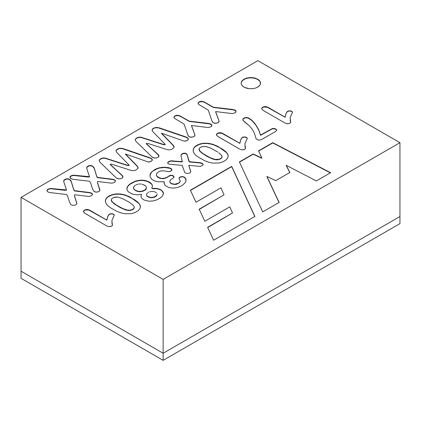 <?xml version="1.0" encoding="UTF-8"?>
<svg xmlns="http://www.w3.org/2000/svg" width="421" height="421" viewBox="0 0 421 421"><rect width="100%" height="100%" fill="white"/><g stroke="black" fill="none" stroke-linecap="round" stroke-linejoin="round"><path stroke-width="0.63" d="M149.234 197.196L148.934 197.375L149.234 197.196M21.05 271.203L163.137 353.24L399.95 216.515L399.95 223.625L163.137 360.35L21.05 278.313L21.05 271.203L21.05 278.313L163.137 360.35L163.137 353.24L21.05 271.203L21.05 197.375L163.137 279.407L399.95 142.687L257.863 60.65L21.05 197.375L257.863 60.65L399.95 142.687L399.95 216.515L163.137 353.24L163.137 360.35L399.95 223.625L399.95 142.687L163.137 279.407L21.05 197.375L21.05 271.203L163.137 353.24L163.137 279.407L163.137 353.24L399.95 216.515L163.137 353.24L21.05 271.203M129.168 202.201L133.036 205.101L134.115 206.537L134.283 207.4L133.678 208.584L131.852 209.726L130.042 210.2L127.547 210.121L122.858 208.595L116.433 205.09L112.381 202.027L111.286 199.838L111.776 198.733L113.549 197.549L115.328 197.06L117.843 197.123L122.595 198.638L129.168 202.201L122.595 198.638L117.843 197.123L113.975 197.381L112.033 198.475L111.328 199.549L111.37 200.706L112.086 201.969L115.128 204.511L122.19 208.558L127.547 210.395L127.547 210.121L128.579 210.511L128.579 210.237L129.079 210.526L129.563 210.242L129.563 210.516L130.042 210.2L130.042 210.474L131.852 209.726L131.852 210L133.678 208.858L134.283 207.674L134.115 206.537L133.036 205.101L129.168 202.201M111.286 200.112L112.086 201.969L114.549 204.111L120.048 207.469L125.326 209.847L128.068 210.463L130.51 210.4L132.704 209.579L134.194 208.085L132.704 209.579L130.51 210.4L128.068 210.463L125.326 209.847L120.048 207.469L114.549 204.111L112.086 201.969L111.286 200.112M106.881 219.883L108.008 215.973L108.992 214.494L110.77 213.757L113.017 213.989L114.065 214.673L114.265 215.273L111.881 220.499L112.444 225.44L111.181 226.398L109.113 226.672L106.855 225.988L85.721 213.784L84.105 212.658L83.426 211.4L84.216 210.295L85.6 209.658L88.963 209.863L106.881 220.157L107.208 218.41L106.881 219.883L105.834 219.499L106.881 219.883M239.891 143.093L240.633 140.146L241.996 137.699L243.78 136.967L246.022 137.199L247.074 137.877L247.274 138.483L244.89 143.708L245.454 148.645L244.185 149.608L242.117 149.881L239.859 149.197L218.725 136.993L217.11 135.862L216.436 134.604L217.22 133.499L218.604 132.868L221.967 133.073L239.891 143.366L240.217 141.619L239.891 143.093L238.844 142.708L239.891 143.093M285.128 116.98L285.87 114.033L287.233 111.586L289.017 110.855L291.258 111.086L292.311 111.765L292.511 112.37L290.127 117.596L290.69 122.532L289.422 123.49L287.354 123.763L285.096 123.079L263.241 110.444L261.83 109.107L261.888 107.913L264.277 106.655L267.203 106.955L285.128 117.254L285.449 115.501L285.128 116.98L284.08 116.591L285.128 116.98M261.815 158.001L258.562 150.855L272.75 142.661L330.601 172.705L316.345 180.935L286.243 165.321L289.843 172.51L275.792 180.62L266.94 176.462L279.118 202.427L262.715 211.895L239.396 161.922L253.163 153.97L261.815 158.001L253.163 153.97L239.396 161.922L262.715 211.895L279.118 202.427L266.94 176.462L275.792 180.62L289.843 172.51L286.243 165.321L316.345 180.935L330.601 172.705L272.75 142.661L258.562 150.855L261.815 158.001M195.991 202.243L190.387 190.218L231.692 166.369L254.879 216.42L213.626 240.238L207.616 227.329L232.524 212.952L229.75 206.879L204.848 221.257L199.165 209.2L224.014 194.855L220.972 187.824L195.991 202.243L220.972 187.824L224.014 194.855L199.165 209.2L204.848 221.257L229.75 206.879L232.524 212.952L207.616 227.329L213.626 240.238L254.879 216.42L231.692 166.369L190.387 190.218L195.991 202.243M254.926 123.632L258.631 129.542L260.515 135.052L272.271 128.568L274.818 128.626L276.681 129.921L276.544 130.589L275.297 131.662L261.909 139.383L259.72 140.13L257.81 139.967L256.089 138.709L254.416 133.204L252.263 129.263L249.353 125.879L243.075 120.411L242.843 119.138L243.901 118.085L246.364 117.501L249.237 118.322L251.837 120.259L254.926 123.632L251.137 119.648L247.785 117.722L244.459 117.817L243.054 118.769L242.838 119.943L244.08 121.527L249.353 125.879L252.263 129.263L254.416 133.204L256.089 138.709L257.81 139.967L259.72 140.13L261.909 139.383L275.297 131.662L276.544 130.589L276.681 129.921L274.818 128.626L272.271 128.568L260.515 135.052L258.631 129.542L255.752 124.716L258.631 129.542L260.515 135.325L272.271 128.568L272.271 128.842L273.576 128.41L273.576 128.684L274.208 128.473L275.423 128.873L276.455 129.573L276.713 130.531L276.455 129.847L274.818 128.9L272.271 128.842L260.515 135.325L258.631 129.815L254.926 123.632M187.577 156.033L189.308 161.675L200.175 162.727L202.106 163.259L203.085 164.279L202.569 165.495L200.249 166.395L188.845 165.364L190.766 171.505L190.26 172.61L189.176 173.226L186.392 173.463L184.777 172.568L182.204 165.39L170.284 164.327L168.526 163.916L167.821 163.327L167.769 162.548L168.332 161.769L170.589 160.848L182.209 161.653L181.056 155.77L181.209 154.539L182.467 153.581L183.798 153.207L186.287 153.528L187.056 154.402L187.577 156.033L187.056 154.402L185.798 153.312L183.109 153.349L181.209 154.539L181.056 155.77L182.209 161.653L170.589 160.848L168.332 161.769L167.716 162.964L168.526 163.916L170.284 164.327L182.204 165.39L184.777 172.568L186.392 173.463L189.176 173.226L190.26 172.61L190.766 171.505L188.845 165.364L200.249 166.395L202.569 165.495L203.085 164.279L202.106 163.259L200.175 162.727L189.308 161.675L188.866 160.996L189.308 161.948L189.308 161.675L189.308 161.948L198.817 162.843L198.817 162.569L200.175 163.001L200.175 162.727L202.106 163.532L202.106 163.259L203.085 164.279L203.085 164.969L202.622 163.848L200.175 163.001L189.308 161.948L187.577 156.033M169.247 171.679L163.916 170.868L161.511 170.847L159.317 171.426L156.891 173.12L156.328 175.057L156.749 176.073L159.559 177.925L161.832 178.415L164.216 178.278L166.479 177.515L169.958 175.457L171.042 175.236L173.11 175.678L174.015 176.915L173.636 177.657L170.416 179.977L169.779 181.209L170.063 182.44L171.4 183.53L174.857 184.24L178.462 183.156L179.946 181.888L180.214 180.746L178.988 178.32L179.778 177.225L182.651 176.562L184.766 177.388L185.961 179.114L186.103 180.214L185.198 182.73L182.346 185.319L180.409 186.408L176.436 187.75L172.347 188.103L168.663 187.456L165.506 185.729L164.516 184.53L164.116 181.698L158.185 181.809L154.718 181.025L151.739 179.267L150.039 176.683L150.35 173.741L151.302 172.263L154.844 169.505L157.233 168.421L159.785 167.705L164.679 167.226L170.21 168.111L171.81 169.295L171.842 170.058L170.568 171.284L169.247 171.679L171.352 170.768L171.81 169.295L171.205 168.616L168.758 167.695L162.295 167.311L157.233 168.421L154.844 169.505L151.302 172.263L150.35 173.741L150.039 176.683L151.739 179.267L154.718 181.025L158.185 181.809L164.116 181.698L164.516 184.53L165.506 185.729L168.663 187.456L172.347 188.103L176.436 187.75L180.409 186.408L182.346 185.319L185.198 182.73L186.103 180.214L185.961 179.114L184.766 177.388L182.651 176.562L179.778 177.225L178.988 178.32L180.214 180.746L179.946 181.888L178.462 183.156L174.857 184.24L171.4 183.53L170.063 182.44L169.779 181.209L170.416 179.977L173.636 177.657L174.015 176.915L173.11 175.678L171.042 175.236L169.958 175.457L166.479 177.515L164.216 178.278L161.832 178.415L159.559 177.925L156.749 176.073L156.328 175.057L156.891 173.12L159.317 171.426L161.511 170.847L163.916 170.868L169.247 171.679M71.486 182.061L73.58 189.171L74.438 190.655L89.857 192.555L91.967 193.323L92.541 194.181L91.589 195.707L88.884 196.46L74.564 194.77L74.464 195.697L76.901 203.485L76.485 204.332L74.906 205.211L72.28 205.316L70.781 204.485L69.549 202.233L67.46 195.697L66.434 194.507L49.646 192.529L47.72 191.839L46.936 190.86L47.641 189.403L50.594 188.455L66.471 189.95L63.771 181.735L63.745 180.598L64.829 179.441L66.381 178.851L69.076 179.125L70.765 180.488L71.486 182.061L69.97 179.641L68.197 178.846L65.55 179.088L63.745 180.598L63.771 181.735L66.471 189.95L50.594 188.455L47.641 189.403L46.936 190.86L47.72 191.839L49.646 192.529L66.434 194.507L67.46 195.697L69.549 202.233L70.781 204.485L72.28 205.316L74.906 205.211L76.485 204.332L76.901 203.485L74.464 195.697L74.564 194.77L88.884 196.46L91.589 195.707L92.541 194.181L91.967 193.323L89.857 192.555L74.438 190.655L73.58 189.171L74.438 190.929L74.438 190.655L74.438 190.929L86.137 192.271L86.137 191.997L86.137 192.271L87.71 192.465L87.71 192.192L88.873 192.644L88.873 192.371L91.378 193.292L91.378 193.018L92.373 193.713L92.541 194.455L91.967 193.597L89.857 192.829L74.438 190.929L73.58 189.445L71.486 182.061M93.778 191.208L92.546 188.955L90.462 182.419L89.436 181.23L72.644 179.251L70.339 178.267L70.028 176.841L71.733 175.52L73.591 175.178L89.473 176.673L86.768 168.458L86.742 167.321L87.826 166.163L89.378 165.574L91.199 165.569L92.967 166.363L94.351 168.374L96.583 175.894L97.435 177.373L112.854 179.278L114.965 180.046L115.538 180.904L114.586 182.43L111.881 183.182L97.561 181.493L97.461 182.419L99.882 189.892L99.703 190.787L98.719 191.592L96.104 192.15L93.778 191.208L95.278 192.039L97.03 192.118L98.719 191.592L99.84 190.508L97.461 182.419L97.561 181.493L111.881 183.182L114.586 182.43L115.538 180.904L114.965 180.046L112.854 179.278L97.435 177.373L96.583 175.894L94.351 168.374L93.767 167.211L92.073 165.848L89.378 165.574L87.826 166.163L86.742 167.321L86.768 168.458L89.473 176.673L73.591 175.178L71.138 175.799L69.918 177.215L70.717 178.562L72.644 179.251L89.436 181.23L90.462 182.419L92.546 188.955L93.778 191.208M116.107 177.836L100.63 162.874L99.493 161.58L99.193 160.438L99.393 159.822L100.908 158.617L102.982 157.98L105.024 158.007L127.516 165.253L129.179 165.185L116.291 151.913L116.196 150.155L117.564 148.997L119.985 148.25L123.421 148.702L149.055 157.454L151.171 158.328L152.228 159.359L152.018 160.601L151.428 161.148L149.218 161.98L148.066 161.927L125.474 154.023L137.078 165.895L137.946 167.111L137.977 168.347L135.688 170.189L133.478 170.673L131.494 170.537L111.328 164.09L110.234 164.348L122.869 176.378L122.848 177.357L121.674 178.336L119.717 178.878L117.622 178.678L116.107 177.836L118.611 178.872L120.753 178.699L122.422 177.851L122.848 177.357L122.869 176.378L110.234 164.348L111.328 164.09L131.494 170.537L133.478 170.673L135.688 170.189L137.977 168.347L137.946 167.111L137.078 165.895L125.474 154.023L148.066 161.927L150.376 161.696L151.428 161.148L152.281 159.991L151.849 158.801L150.292 157.922L123.421 148.702L119.985 148.25L117.564 148.997L116.196 150.155L116.291 151.913L129.179 165.185L127.516 165.253L105.024 158.007L102.982 157.98L100.908 158.617L99.393 159.822L99.193 160.438L99.493 161.58L100.63 162.874L116.107 177.836M152.139 157.033L136.662 142.072L135.525 140.777L135.225 139.635L135.425 139.019L136.941 137.814L139.014 137.178L141.056 137.204L163.548 144.45L165.211 144.382L152.323 131.11L152.228 129.352L153.597 128.195L156.017 127.447L159.454 127.9L185.087 136.651L187.203 137.525L188.261 138.556L188.05 139.798L187.461 140.346L185.251 141.177L184.098 141.124L161.506 133.22L173.11 145.092L173.978 146.313L174.01 147.545L171.721 149.387L169.505 149.871L167.526 149.734L147.361 143.287L146.266 143.545L158.901 155.581L158.88 156.554L157.707 157.533L155.749 158.075L153.649 157.875L152.139 157.033L154.644 158.07L156.78 157.896L158.454 157.049L158.88 156.554L158.901 155.581L146.266 143.545L147.361 143.287L167.526 149.734L169.505 149.871L171.721 149.387L174.01 147.545L173.978 146.313L173.11 145.092L161.506 133.22L184.098 141.124L186.408 140.893L187.461 140.346L188.313 139.188L187.882 137.999L186.319 137.12L159.454 127.9L156.017 127.447L153.597 128.195L152.228 129.352L152.323 131.11L165.211 144.382L163.548 144.45L141.056 137.204L139.014 137.178L136.941 137.814L135.425 139.019L135.225 139.635L135.525 140.777L136.662 142.072L152.139 157.033M187.834 135.009L184.119 124.09L174.426 118.285L173.978 116.949L175.573 115.564L177.625 115.249L179.977 115.849L189.229 121.137L208.711 123.464L211.032 124.137L211.863 125.095L211.216 126.6L208.395 127.568L191.487 125.495L195.002 135.215L194.655 136.057L193.35 136.914L190.234 137.167L188.629 136.341L187.834 135.009L189.24 136.799L191.476 137.272L193.892 136.646L195.002 135.215L191.487 125.495L208.395 127.568L211.216 126.6L211.795 125.879L211.71 124.737L210.716 123.979L207.942 123.337L189.229 121.137L179.977 115.849L177.625 115.249L175.573 115.564L173.978 116.949L174.426 118.285L184.119 124.09L187.834 135.009M211.984 121.069L208.269 110.144L198.575 104.345L198.128 103.008L199.717 101.619L201.775 101.308L204.127 101.903L213.379 107.197L232.86 109.523L235.181 110.191L236.013 111.149L235.365 112.654L232.545 113.628L215.636 111.554L219.152 121.274L218.804 122.116L217.494 122.974L214.384 123.227L212.779 122.395L211.984 121.069L213.389 122.853L215.626 123.332L218.041 122.706L219.152 121.274L215.636 111.554L232.545 113.628L235.365 112.654L235.939 111.939L235.86 110.797L234.481 109.892L232.092 109.397L213.379 107.197L204.127 101.903L201.775 101.308L199.717 101.619L198.128 103.008L198.575 104.345L208.269 110.144L211.984 121.069M241.144 83.674L241.649 81.295L243.506 79.469L246.469 78.143L250.521 77.553L254.621 77.99L257.694 79.19L259.773 80.969L260.536 82.99L260.173 84.695L259.22 85.984L257.22 87.384L255.168 88.184L252.311 88.705L249.337 88.705L244.417 87.379L242.128 85.668L241.144 83.674L242.128 85.668L243.954 87.126L246.474 88.178L249.337 88.705L252.895 88.642L255.705 88.015L258.126 86.863L259.989 85.026L260.499 83.679L260.431 82.3L259.773 80.969L258.531 79.743L255.173 78.138L250.521 77.553L246.469 78.143L243.506 79.469L241.649 81.295L241.144 83.674M218.267 146.645L225.503 151.428L227.635 153.944L228.219 156.133L227.587 158.243L225.798 160.143L222.767 161.89L219.078 163.001L212.547 163.085L207.974 162.011L204.632 160.669L198.833 157.47L195.975 155.428L194.065 153.328L193.128 150.955L193.581 148.35L194.939 146.608L197.239 145.04L200.449 143.808L204.232 143.219L208.269 143.324L212.479 144.208L216.094 145.577L218.267 146.645L213.442 144.524L208.269 143.324L204.232 143.219L200.449 143.808L197.239 145.04L194.939 146.608L193.581 148.35L193.128 150.955L194.065 153.328L195.975 155.428L198.833 157.47L204.632 160.669L207.974 162.011L212.547 163.085L219.078 163.001L222.767 161.89L225.798 160.143L227.587 158.243L228.219 156.133L227.635 153.944L225.503 151.428L221.704 148.655L219.678 147.697L222.709 149.308L226.34 152.228L227.993 154.739L228.219 156.407L227.635 154.218L226.34 152.502L218.267 146.645M130.499 197.323L137.73 202.106L139.861 204.622L140.446 206.811L139.814 208.921L138.03 210.821L134.994 212.568L131.31 213.679L124.779 213.763L120.201 212.689L116.864 211.347L111.065 208.148L108.208 206.101L106.297 204.006L105.355 201.633L105.813 199.028L107.166 197.286L109.465 195.718L112.681 194.486L116.464 193.897L120.495 194.002L124.711 194.886L128.326 196.254L130.499 197.323L125.674 195.202L120.495 194.002L116.464 193.897L112.681 194.486L109.465 195.718L107.166 197.286L105.813 199.028L105.355 201.633L106.297 204.006L108.208 206.101L111.065 208.148L116.864 211.347L120.201 212.689L124.779 213.763L131.31 213.679L134.994 212.568L138.03 210.821L139.814 208.921L140.446 206.811L139.861 204.622L137.73 202.106L134.404 199.633L131.91 198.37L134.941 199.986L138.567 202.906L140.225 205.416L140.446 207.085L139.861 204.895L138.567 203.18L130.499 197.323M152.249 184.993L152.386 186.414L151.828 187.924L152.534 188.455L156.754 188.371L160.354 189.492L162.574 191.218L163.411 193.081L162.638 195.818L160.569 197.833L156.78 199.896L153.065 200.97L148.666 201.191L144.245 200.064L142.314 198.865L141.161 197.281L140.988 196.102L141.503 194.302L137.104 194.881L132.378 194.134L128.642 192.044L127.495 190.734L126.91 189.282L127.253 187.019L129.063 184.703L131.073 183.235L134.952 181.34L137.625 180.567L141.603 180.13L144.135 180.309L147.592 181.214L149.897 182.404L151.423 183.656L152.249 184.993L151.423 183.656L149.897 182.404L147.592 181.214L142.877 180.172L138.983 180.325L134.952 181.34L129.984 183.966L127.695 186.235L126.974 187.787L126.91 189.282L127.495 190.734L128.642 192.044L132.378 194.134L137.104 194.881L141.503 194.302L140.988 196.102L141.161 197.281L142.314 198.865L144.245 200.064L148.666 201.191L153.065 200.97L156.78 199.896L160.569 197.833L162.638 195.818L163.411 193.081L162.574 191.218L160.354 189.492L156.754 188.371L152.534 188.455L151.828 187.924L152.386 186.414L152.249 184.993M258.562 151.128L272.75 142.661L330.601 172.978L272.75 142.935L258.562 151.128M286.243 165.595L289.843 172.778L286.243 165.595M266.94 176.736L279.118 202.701L266.94 176.736M239.396 162.196L253.163 153.97L261.815 158.275L253.163 154.244L239.396 162.196M190.387 190.487L231.692 166.369L254.879 216.694L231.692 166.642L190.387 190.487M207.616 227.603L232.524 212.952L207.616 227.603M199.165 209.469L224.014 194.855L199.165 209.469M242.764 119.796L243.406 118.417L245.054 117.627L245.054 117.901L246.364 117.501L246.364 117.775L247.074 117.564L248.506 117.975L252.579 120.964L255.752 124.99L251.837 120.532L248.506 118.248L247.074 117.838L245.054 117.901L243.406 118.69L242.764 119.796M188.845 165.637L190.766 171.779L188.845 165.637M167.716 163.237L168.332 161.769L170.589 160.848L170.589 161.122L171.268 160.806L172.063 161.08L172.063 160.806L172.063 161.08L172.994 161.117L172.994 160.843L173.689 161.164L173.689 160.89L173.689 161.164L182.209 161.927L182.325 161.143L182.209 161.927L170.589 161.122L168.332 162.043L167.716 163.237M181.035 155.56L181.209 154.539L182.467 153.581L182.467 153.854L183.109 153.349L183.109 153.623L184.54 153.155L184.54 153.428L185.219 153.191L186.287 153.528L187.329 155.107L188.866 161.269L187.329 155.381L186.287 153.802L185.219 153.465L183.109 153.623L181.483 154.481L181.035 155.56M156.328 175.331L157.701 177.252L159.559 178.199L159.559 177.925L161.832 178.688L161.832 178.415L161.832 178.688L164.216 178.551L166.479 177.788L169.053 175.883L171.042 175.236L171.042 175.51L172.115 175.583L172.115 175.315L173.11 175.952L173.11 175.678L173.831 176.246L174.015 177.188L173.11 175.952L171.042 175.51L169.053 176.157L166.479 177.788L164.216 178.551L161.832 178.688L159.559 178.199L157.701 177.252L156.328 175.331M169.779 181.483L170.063 182.714L171.4 183.798L174.857 184.514L174.857 184.24L174.857 184.514L176.778 184.198L179.383 182.782L180.209 181.572L180.214 180.746L180.209 181.572L179.383 182.782L176.778 184.198L174.857 184.514L171.4 183.798L170.063 182.714L169.779 181.483M178.988 178.593L179.32 177.609L180.462 176.836L180.462 177.109L181.446 176.588L181.446 176.862L182.651 176.836L182.651 176.562L183.782 177.104L183.782 176.831L185.498 178.151L186.103 180.488L185.498 178.42L183.782 177.104L182.651 176.836L180.462 177.109L179.32 177.883L178.988 178.593M164.116 183.482L164.116 181.698L164.116 183.482M149.934 175.499L150.35 173.741L151.302 172.263L154.844 169.505L157.233 168.421L157.233 168.695L159.785 167.705L159.785 167.974L162.295 167.584L162.295 167.311L162.295 167.584L164.679 167.5L164.679 167.226L164.679 167.5L166.842 167.642L166.842 167.369L170.21 168.384L170.21 168.111L171.81 169.295L171.842 170.331L171.81 169.568L170.21 168.384L164.679 167.5L159.785 167.974L157.233 168.695L152.791 171.115L151.302 172.536L149.934 175.499M74.464 195.97L76.901 203.759L74.464 195.97M46.915 190.766L47.273 189.745L48.141 189.076L48.141 189.35L48.736 188.797L48.736 189.071L50.594 188.455L50.594 188.729L51.199 188.471L51.909 188.808L51.909 188.534L51.909 188.808L52.993 188.924L52.993 188.65L54.441 189.076L54.441 188.803L54.441 189.076L64.671 190.287L64.671 190.013L64.671 190.287L66.471 190.224L66.471 189.95L66.471 190.224L64.671 190.287L50.594 188.729L48.141 189.35L46.915 190.766M63.671 181.467L64.097 180.014L65.55 179.088L65.55 179.362L66.381 178.851L66.381 179.125L67.286 178.762L68.197 179.12L68.197 178.846L69.97 179.641L71.354 181.651L73.58 189.445L71.354 181.925L69.97 179.914L68.197 179.12L66.381 179.125L64.413 179.999L63.671 181.467M69.918 177.488L70.27 176.467L71.138 175.799L71.138 176.073L71.733 175.52L71.733 175.789L72.344 175.325L72.344 175.599L72.975 175.22L73.591 175.452L73.591 175.178L73.591 175.452L74.201 175.189L74.201 175.462L74.906 175.257L75.99 175.641L75.99 175.368L77.443 175.799L77.443 175.525L77.443 175.799L87.673 177.009L87.673 176.736L87.673 177.009L89.473 176.946L89.473 176.673L89.473 176.946L87.673 177.009L73.591 175.452L71.138 176.073L69.918 177.488M86.668 168.184L87.1 166.737L88.547 165.806L88.547 166.079L89.378 165.574L89.378 165.848L90.283 165.758L90.283 165.485L90.283 165.758L91.199 165.842L91.199 165.569L92.073 166.121L92.073 165.848L93.767 167.211L94.351 168.374L96.583 176.167L97.435 177.646L97.435 177.373L97.435 177.646L109.134 178.993L109.134 178.72L109.134 178.993L110.707 179.188L110.707 178.914L112.854 179.551L112.854 179.278L114.965 180.046L115.538 181.177L114.965 180.32L112.854 179.551L97.435 177.646L96.583 176.167L94.351 168.647L92.967 166.637L91.199 165.842L89.378 165.848L87.41 166.721L86.668 168.184M97.461 182.693L99.898 190.481L97.461 182.693M99.193 160.711L99.393 159.822L100.908 158.617L102.982 157.98L102.982 158.254L104.05 157.938L105.024 158.28L105.024 158.007L127.516 165.527L127.516 165.253L127.516 165.527L129.179 165.458L129.179 165.185L129.179 165.458L127.516 165.527L105.024 158.28L102.982 158.254L100.908 158.891L99.393 160.096L99.193 160.711M116.012 151.055L116.722 149.555L118.369 148.618L118.369 148.892L119.169 148.371L119.169 148.645L119.985 148.524L119.985 148.25L119.985 148.524L120.806 148.229L120.806 148.502L121.653 148.581L121.653 148.308L122.522 148.745L122.522 148.471L150.292 157.922L151.849 158.801L152.281 160.264L151.849 159.075L150.292 158.196L122.522 148.745L119.985 148.524L118.369 148.892L116.722 149.829L116.012 151.055M125.474 154.296L137.078 165.895L138.072 167.984L137.078 166.169L125.474 154.296M110.234 164.616L121.732 174.973L122.637 175.936L122.958 177.13L121.732 175.247L110.234 164.616M135.225 139.909L135.425 139.019L136.941 137.814L139.014 137.178L139.014 137.451L140.082 137.135L141.056 137.478L141.056 137.204L163.548 144.724L163.548 144.45L163.548 144.724L165.211 144.656L165.211 144.382L165.211 144.656L163.548 144.724L141.056 137.478L139.014 137.451L136.941 138.088L135.425 139.293L135.225 139.909M152.044 130.252L152.755 128.752L154.402 127.816L154.402 128.089L156.017 127.447L156.017 127.721L156.838 127.426L158.554 127.942L158.554 127.668L186.319 137.12L187.882 137.999L188.313 139.462L187.882 138.272L186.319 137.393L158.554 127.942L156.017 127.721L154.402 128.089L152.755 129.026L152.044 130.252M161.506 133.494L173.11 145.092L174.099 147.182L173.11 145.366L161.506 133.494M146.266 143.819L157.759 154.17L158.67 155.133L158.991 156.328L157.759 154.444L146.266 143.819M173.947 117.654L174.157 116.554L174.978 115.849L176.894 115.265L176.894 115.538L177.625 115.249L178.393 115.612L178.393 115.338L180.804 116.275L189.229 121.411L189.229 121.137L189.229 121.411L205.98 123.348L205.98 123.074L205.98 123.348L207.032 123.485L207.032 123.211L207.942 123.611L207.942 123.337L209.342 123.853L209.342 123.579L211.437 124.421L211.889 125.758L211.437 124.695L209.342 123.853L189.229 121.411L180.804 116.549L178.393 115.612L175.573 115.838L174.157 116.828L173.947 117.654M191.487 125.768L194.997 135.257L191.487 125.768M198.096 103.713L198.307 102.608L199.128 101.903L200.354 101.424L200.354 101.698L201.038 101.324L201.038 101.598L201.775 101.308L202.543 101.666L202.543 101.393L204.953 102.329L213.379 107.471L213.379 107.197L213.379 107.471L230.129 109.407L230.129 109.134L230.129 109.407L231.182 109.539L231.182 109.271L232.092 109.671L232.092 109.397L233.492 109.913L233.492 109.639L235.586 110.481L236.039 111.812L235.586 110.749L233.492 109.913L213.379 107.471L204.953 102.603L202.543 101.666L199.717 101.893L198.307 102.882L198.096 103.713M215.636 111.828L219.146 121.316L215.636 111.828M241.107 83.263L241.87 80.969L243.943 79.201L247.022 77.996L247.022 78.269L247.59 77.869L247.59 78.143L249.332 77.617L249.332 77.89L249.927 77.575L250.521 77.827L250.521 77.553L250.521 77.827L251.121 77.553L251.716 77.843L251.716 77.569L251.716 77.843L252.311 77.611L252.9 77.948L252.9 77.674L253.479 78.032L253.479 77.759L254.621 78.264L254.621 77.99L257.694 79.19L259.773 80.969L260.536 83.263L259.773 81.242L257.694 79.464L254.621 78.264L251.121 77.822L247.59 78.143L244.412 79.216L242.122 80.927L241.107 83.263M284.08 116.591L268.23 107.444L284.08 116.591M268.23 107.444L267.703 107.176L268.23 107.444M267.703 107.176L267.203 106.955L267.703 107.176M267.203 106.955L266.746 106.802L267.203 106.955M266.746 106.802L266.225 106.676L266.225 106.95L266.746 107.076L266.746 106.802M266.225 106.676L265.735 106.876L266.225 106.676M265.735 106.608L265.214 106.85L265.735 106.608M265.214 106.576L264.725 106.871L265.214 106.576M264.725 106.597L264.277 106.929L264.725 106.597M264.277 106.655L263.841 107.023L264.277 106.655M263.841 106.75L263.42 107.16L263.841 106.75M263.42 106.887L263.02 107.339L263.42 106.887M263.02 107.066L262.457 107.66L263.02 107.066M262.457 107.387L261.888 108.186L262.457 107.387M290.711 122.669L290.106 119.869L290.69 122.49L290.127 117.596L292.511 112.37L291.558 111.212L289.017 110.855L287.233 111.586L285.87 114.033L285.128 117.254L267.203 107.229L263.841 107.023L262.457 107.66L261.673 108.765L261.888 107.913L261.83 109.107L263.241 110.444L285.096 123.079L287.811 123.79L289.743 123.337M292.506 112.16L292.506 112.433L292.506 112.16M292.437 111.965L292.506 112.433L292.437 111.965M292.311 111.765L292.437 112.239L292.311 111.765M292.095 111.56L292.311 112.039L292.095 111.56M291.832 111.376L292.095 111.833L291.832 111.376M291.558 111.212L291.832 111.649L291.558 111.212M291.258 111.086L291.558 111.486L291.258 111.086M290.943 110.981L291.258 111.36L290.943 110.981M290.595 110.902L290.943 111.255L290.595 110.902M290.227 110.849L290.595 111.176L290.227 110.849M289.832 110.823L290.227 111.123L289.832 110.823M289.411 110.823L289.832 111.097L289.411 110.823M289.017 110.855L289.411 111.097L289.017 110.855M288.653 110.907L289.017 111.128L288.653 110.907M288.317 110.991L288.653 111.181L288.317 110.991M287.996 111.102L288.317 111.265L287.996 111.102M287.711 111.233L287.996 111.376L287.711 111.233M287.233 111.586L287.233 111.86L287.711 111.507L287.233 111.86L287.233 111.586M286.727 112.202L287.233 111.86L286.727 112.202M286.443 112.712L286.727 112.475L286.443 112.712M286.248 113.07L286.248 113.344L286.248 113.07M285.87 114.033L286.248 113.344L285.87 114.033M285.449 115.775L285.87 114.307L285.449 115.775M238.844 142.708L222.993 133.557L238.844 142.708M222.993 133.557L222.472 133.289L222.993 133.557M222.472 133.289L221.967 133.073L222.472 133.289M221.967 133.073L221.509 132.915L221.967 133.073M221.509 132.915L220.988 133.068L221.509 132.915M220.988 132.794L220.499 132.994L220.988 132.794M220.499 132.72L219.978 132.968L220.499 132.72M219.978 132.694L219.488 132.983L219.978 132.694M219.488 132.71L219.041 133.041L219.488 132.71M219.041 132.768L218.604 133.141L219.041 132.768M218.604 132.868L218.183 133.273L218.604 132.868M218.183 132.999L217.783 133.452L218.183 132.999M217.783 133.178L217.22 133.773L217.783 133.178M217.22 133.499L216.657 134.304L217.22 133.499M245.475 148.787L244.869 145.982L245.454 148.602L244.89 143.708L247.274 138.483L246.322 137.33L243.78 136.967L241.996 137.699L240.633 140.146L239.891 143.366L221.967 133.346L218.604 133.141L217.22 133.773L216.436 134.878L216.657 134.031L216.594 135.22L218.004 136.557L239.859 149.197L242.117 149.881L244.506 149.45M247.269 138.277L247.269 138.551L247.269 138.277M247.206 138.077L247.269 138.551L247.206 138.077M247.074 137.877L247.206 138.351L247.074 137.877M246.859 137.672L247.074 138.151L246.859 137.672M246.595 137.488L246.859 137.946L246.595 137.488M246.322 137.33L246.595 137.762L246.322 137.33M246.022 137.199L246.322 137.604L246.022 137.199M245.706 137.093L246.022 137.472L245.706 137.093M245.359 137.014L245.706 137.367L245.359 137.014M244.996 136.962L245.359 137.288L244.996 136.962M244.596 136.936L244.996 137.235L244.596 136.936M244.175 136.941L244.596 137.209L244.175 136.941M243.78 136.967L244.175 137.214L243.78 136.967M243.417 137.02L243.78 137.241L243.417 137.02M243.08 137.104L243.417 137.293L243.08 137.104M242.759 137.214L243.08 137.378L242.759 137.214M242.475 137.346L242.759 137.488L242.475 137.346M241.996 137.699L241.996 137.972L242.475 137.62L241.996 137.972L241.996 137.699M241.491 138.32L241.996 137.972L241.491 138.32M241.207 138.825L241.491 138.588L241.207 138.825M241.012 139.183L241.012 139.456L241.012 139.183M240.633 140.146L241.012 139.456L240.633 140.146M240.217 141.888L240.633 140.419L240.217 141.888M105.834 219.499L89.989 210.347L105.834 219.499M89.989 210.347L89.463 210.079L89.989 210.347M89.463 210.079L88.963 209.863L89.463 210.079M88.963 209.863L88.499 209.711L88.963 209.863M88.499 209.711L87.978 209.584L87.978 209.858L88.499 209.984L88.499 209.711M87.978 209.584L87.494 209.784L87.978 209.584M87.494 209.511L86.968 209.758L87.494 209.511M86.968 209.484L86.484 209.779L86.968 209.484M86.484 209.505L86.031 209.837L86.484 209.505M86.031 209.563L85.6 209.932L86.031 209.563M85.6 209.658L85.179 210.068L85.6 209.658M85.179 209.795L84.779 210.242L85.179 209.795M84.779 209.968L84.216 210.568L84.779 209.968M84.216 210.295L83.647 211.095L84.216 210.295M112.47 225.577L111.865 222.777L112.449 225.393L111.881 220.499L114.265 215.273L113.317 214.121L110.77 213.757L108.992 214.494L107.629 216.941L106.881 220.157L88.963 210.137L85.6 209.932L84.216 210.568L83.426 211.674L83.647 210.821L83.584 212.01L85 213.347L106.855 225.988L109.113 226.672L111.502 226.245M114.265 215.068L114.265 215.341L114.265 215.068M114.196 214.873L114.265 215.341L114.196 214.873M114.065 214.673L114.196 215.147L114.065 214.673M113.854 214.468L114.065 214.947L113.854 214.468M113.591 214.278L113.854 214.742L113.591 214.278M113.317 214.121L113.591 214.552L113.317 214.121M113.017 213.989L113.317 214.394L113.017 213.989M112.702 213.884L113.017 214.263L112.702 213.884M112.354 213.805L112.702 214.157L112.354 213.805M111.986 213.752L112.354 214.078L111.986 213.752M111.591 213.726L111.986 214.026L111.591 213.726M111.17 213.731L111.591 214L111.17 213.731M110.77 213.757L111.17 214.005L110.77 213.757M110.413 213.815L110.77 214.031L110.413 213.815M110.076 213.894L110.413 214.084L110.076 213.894M109.755 214.005L110.076 214.168L109.755 214.005M109.471 214.142L109.755 214.278L109.471 214.142M108.992 214.494L108.992 214.763L109.471 214.415L108.992 214.763L108.992 214.494M108.481 215.11L108.992 214.763L108.481 215.11M108.202 215.62L108.481 215.384L108.202 215.62M108.008 215.973L108.008 216.247L108.008 215.973M107.629 216.941L108.008 216.247L107.629 216.941M107.208 218.683L107.629 217.215L107.208 218.683M193.097 150.481L193.581 148.35L195.581 146.076L199.322 144.145L199.322 144.419L202.933 143.34L202.933 143.614L204.232 143.219L204.232 143.493L205.564 143.44L205.564 143.166L205.564 143.44L206.827 143.477L206.827 143.203L206.827 143.477L208.269 143.598L208.269 143.324L208.269 143.598L209.621 143.793L209.621 143.519L210.968 144.071L210.968 143.798L216.094 145.577L219.678 147.697L214.526 145.192L210.968 144.071L206.827 143.477L202.933 143.614L199.322 144.419L195.581 146.35L193.928 148.034L193.097 150.481M105.329 201.159L105.813 199.028L107.808 196.754L111.554 194.823L111.554 195.097L115.165 194.013L115.165 194.286L116.464 193.897L116.464 194.17L117.796 194.118L117.796 193.844L117.796 194.118L119.054 194.155L119.054 193.881L119.054 194.155L120.495 194.276L120.495 194.002L120.495 194.276L121.848 194.47L121.848 194.197L123.195 194.749L123.195 194.476L128.326 196.254L131.91 198.37L126.758 195.87L123.195 194.749L119.054 194.155L115.165 194.286L111.554 195.097L107.808 197.028L106.16 198.707L105.329 201.159M151.828 188.198L152.534 188.729L152.534 188.455L152.534 188.729L154.728 188.54L154.728 188.266L154.728 188.54L156.754 188.645L156.754 188.371L160.354 189.492L162.574 191.218L163.253 192.434L163.432 194.018L162.574 191.492L160.354 189.766L156.754 188.645L152.534 188.729L151.828 188.198M140.988 196.375L141.503 194.302L140.988 196.375M126.858 188.813L127.695 186.235L129.984 183.966L134.952 181.34L134.952 181.614L136.278 180.909L136.278 181.183L138.983 180.325L138.983 180.598L140.304 180.177L140.304 180.451L141.603 180.404L141.603 180.13L141.603 180.404L142.877 180.446L142.877 180.172L142.877 180.446L144.135 180.583L144.135 180.309L146.503 181.109L146.503 180.835L147.592 181.488L147.592 181.214L151.423 183.656L152.249 185.266L152.386 186.687L152.249 185.266L151.423 183.93L147.592 181.488L142.877 180.446L138.983 180.598L134.952 181.614L129.984 184.24L127.695 186.503L126.858 188.813M142.556 184.345L145.561 185.919L146.287 186.85L146.392 188.192L144.571 190.192L140.209 191.708L143.55 190.976L146.119 189.087L146.461 187.513L146.119 189.087L144.95 190.224L142.856 191.229L140.577 191.687L137.23 191.055L135.062 190.024L135.662 190.666L137.562 191.423L137.562 191.15L137.562 191.423L139.53 191.708L139.53 191.434L139.883 191.713L139.067 191.676L136.851 191.208L134.299 189.66L133.531 187.898L134.236 186.066L133.536 187.513L133.941 189.229L136.088 190.613L137.93 191.239L140.209 191.434L142.487 191.071L144.571 190.192L146.119 188.813L146.461 187.513L145.887 186.256L144.398 185.098L142.051 184.219M141.203 184.072L140.703 184.019L141.203 184.072M138.856 184.051L139.351 184.003L138.856 184.051M138.083 184.166L137.688 184.245L138.083 184.166M137.32 184.345L137.688 184.245L137.32 184.345M136.62 184.572L136.983 184.445L136.62 184.572M135.746 184.961L136.278 184.708L135.746 184.961M135.094 185.345L134.82 185.54L135.094 185.345M134.52 185.787L134.236 186.066M133.531 188.171L134.299 189.66L133.531 188.171M156.928 195.002L157.07 194.16L156.78 195.539L154.012 197.112L154.012 197.386L154.654 197.133L156.601 195.518L156.08 196.286L154.318 197.275L151.139 197.786L147.771 196.812L146.719 195.781L146.513 194.691L146.85 195.712L147.771 196.544L151.139 197.512L154.654 196.86L156.928 195.002M157.022 193.876L157.07 194.16L157.022 193.876M156.391 192.876L156.096 192.623L156.391 192.876M155.77 192.397L155.402 192.181L155.77 192.397M155.033 191.997L154.649 191.839L155.033 191.997M154.26 191.708L153.844 191.602L154.26 191.708M153.402 191.529L152.949 191.476L153.402 191.529M152.502 191.444L152.018 191.45L152.502 191.444M151.518 191.471L152.018 191.45L151.518 191.471M150.581 191.602L151.055 191.523L150.581 191.602M149.676 191.839L150.129 191.708L149.676 191.839M148.839 192.181L148.403 192.402L148.839 192.181M147.161 193.318L146.761 193.855M147.703 192.844L147.371 193.118M146.661 194.044L146.54 194.46M140.703 184.019L139.351 184.003M218.804 152.765L221.641 155.402L222.035 156.296L221.772 157.528L220.483 158.628L218.741 159.349L214.789 159.343L209.968 157.607L202.906 153.56L199.864 151.018L199.107 148.871L199.812 147.797L201.754 146.703L205.622 146.44L211.053 148.271L217.931 152.16L211.053 148.271L206.158 146.534L202.196 146.566L200.128 147.545L199.196 148.592L199.08 149.723L199.617 150.965L202.327 153.433L209.279 157.543L214.789 159.617L214.789 159.343L216.357 159.833L216.357 159.559L216.857 159.848L216.857 159.575L217.341 159.838L217.82 159.522L217.82 159.796L218.741 159.349L218.741 159.622L220.483 158.901L221.772 157.801L222.062 156.723L221.641 155.402L218.804 152.765M199.065 149.434L199.864 151.292L202.327 153.433L207.827 156.791L213.105 159.17L215.847 159.785L218.283 159.722L220.483 158.901L221.972 157.407L220.483 158.901L218.283 159.722L215.847 159.785L213.105 159.17L207.827 156.791L202.327 153.433L199.864 151.292L199.065 149.434"/></g></svg>
